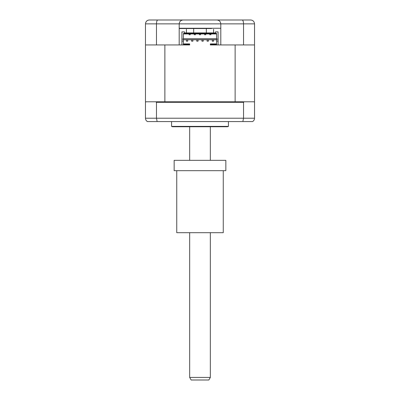 <?xml version="1.0" encoding="UTF-8"?>
<svg xmlns="http://www.w3.org/2000/svg" width="400" height="400" viewBox="0 0 400 400"><rect width="100%" height="100%" fill="white"/><g stroke="black" fill="none" stroke-linecap="round" stroke-linejoin="round"><path stroke-width="0.6" d="M179.195 28.27L179.195 23.875L156.465 23.875L156.465 44.94L179.195 44.94L179.195 28.27L220.805 28.27L220.805 23.875L179.195 23.875C179.445 21.54 180.735 20.245 183.075 20L216.925 20C219.265 20.245 220.555 21.54 220.805 23.875C220.555 21.54 219.265 20.245 216.925 20L242.155 20C242.985 20.18 243.445 21.47 243.535 23.875L220.805 23.875M227.265 20L247.81 20M156.465 44.94L145.47 44.94L145.47 23.875C145.75 21.47 147.04 20.18 149.345 20L167.695 20M242.155 20L250.655 20C252.96 20.18 254.25 21.47 254.53 23.875L243.535 23.875L243.535 44.94L220.805 44.94L220.805 28.27M221.965 20L212.92 20M187.08 20L183.075 20C180.735 20.245 179.445 21.54 179.195 23.875M145.47 23.875L156.465 23.875C156.555 21.47 157.015 20.18 157.845 20L183.075 20M149.345 20L157.845 20M243.535 44.94L254.53 44.94L254.53 23.875C254.25 21.47 252.96 20.18 250.655 20M220.145 44.94L210.335 44.94L210.335 44.42L216.605 44.42L216.605 41.06L218.09 41.06L218.09 39.125L216.605 39.125L216.605 41.06M215.505 32.92L215.505 31.89L215.505 32.92L184.495 32.92L184.495 31.89L181.91 31.89L181.91 44.94L179.855 44.94M228.43 121.565L228.43 126.385L171.57 126.385L171.57 121.565M228.43 126.385A2.585 2.585 0 0 1 227.135 126.735L172.865 126.735A2.585 2.585 0 0 1 171.57 126.385M225.145 126.735L174.855 126.735M218.09 41.06L218.09 44.94L235.13 44.94L235.13 101.795L244.175 101.795L243.535 102.31L243.535 118.205L254.53 118.205L254.53 102.31L254.015 101.795L254.53 101.795L254.53 44.94M145.47 44.94L145.47 101.795L145.985 101.795L145.47 102.31L145.47 118.205L243.535 118.205L242.85 121.565L252.585 121.565C253.815 120.82 254.465 119.7 254.53 118.205L254.44 119.025M145.985 101.795L155.825 101.795L156.465 102.31L156.465 118.205L157.15 121.565L242.85 121.565M216.605 39.125L216.605 33.44L183.395 33.44L183.395 44.42L189.665 44.42L189.665 44.94L164.87 44.94L164.87 101.795L155.825 101.795M243.535 102.31L156.465 102.31M244.175 101.795L254.015 101.795M147.415 121.565C146.185 120.82 145.535 119.7 145.47 118.205C145.535 119.7 146.185 120.82 147.415 121.565L157.15 121.565M188.345 28.27A1.29 1.29 0 0 1 188.37 28.53L184.495 28.53M211.655 28.27A1.29 1.29 0 0 0 211.63 28.53L179.195 28.53M189.08 33.955L189.08 34.73L190.245 34.73L190.245 33.955M194.25 34.73L195.415 34.73L195.415 33.955L195.415 34.73L194.25 34.73L194.25 33.955L194.25 34.73M199.42 33.955L199.42 34.73L200.58 34.73L200.58 33.955M204.585 34.73L204.585 33.955L204.585 34.73L205.75 34.73L205.75 33.955L205.75 34.73L204.585 34.73M209.755 33.955L209.755 34.73L210.92 34.73L210.92 33.955M183.395 38.735L216.605 38.735M183.395 33.955L216.605 33.955M208.4 41.19L208.4 39.9L207.105 39.9L207.105 41.19L208.4 41.19M203.23 41.19L203.23 39.9L201.94 39.9L201.94 41.19L203.23 41.19M198.06 41.19L198.06 39.9L196.77 39.9L196.77 41.19L198.06 41.19M192.895 41.19L192.895 39.9L191.6 39.9L191.6 41.19L192.895 41.19M213.57 39.9L212.275 39.9L212.275 41.19L213.57 41.19L213.57 39.9M187.725 39.9L186.43 39.9L186.43 41.19L187.725 41.19L187.725 39.9M189.665 44.42L189.665 43.905L183.395 43.905M164.87 101.795L235.13 101.795M216.605 39.77L183.395 39.77M216.605 43.905L210.335 43.905L210.335 44.42M183.395 41.06L181.91 41.06M183.395 39.125L181.91 39.125M218.09 39.125L218.09 31.89L215.505 31.89M184.495 31.89L184.495 32.92M186.43 29.26L186.43 32.92L186.43 29.26M213.57 29.26L213.57 32.92L213.57 29.26M193.67 28.53L193.67 32.92M206.33 28.53L206.33 32.92M210.335 377.415L208.845 380L191.155 380L189.665 377.415L210.335 377.415L210.335 232.69M223.26 170.67L223.26 232.69L176.74 232.69L176.74 170.67M225.845 160.33L225.845 170.67L174.155 170.67L174.155 160.33L225.845 160.33M189.665 377.415L189.665 232.69M189.665 160.33L189.665 126.735M210.335 160.33L210.335 126.735"/></g></svg>
